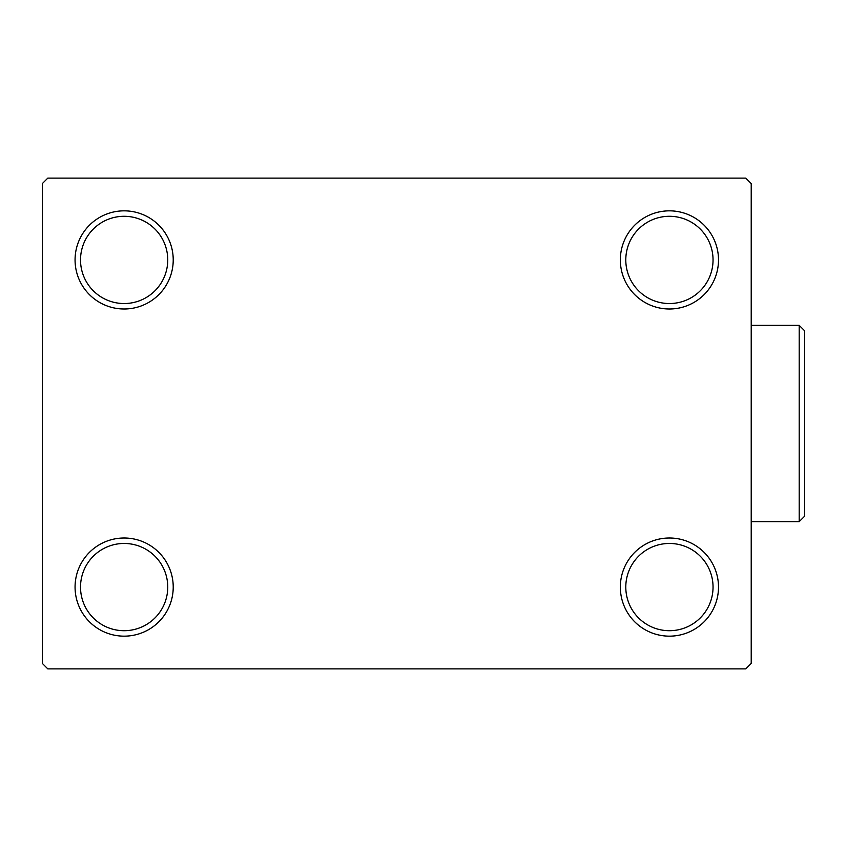 <?xml version="1.0" encoding="UTF-8"?>
<svg xmlns="http://www.w3.org/2000/svg" width="847" height="847" viewBox="0 0 847 847"><rect width="100%" height="100%" fill="white"/><g stroke="black" fill="none" stroke-linecap="round" stroke-linejoin="round"><path stroke-width="1.27" d="M620.343 587.087A49.073 49.073 0 0 0 669.416 636.161A49.073 49.073 0 0 0 718.5 587.087A49.073 49.073 0 0 0 669.416 538.004A49.073 49.073 0 0 0 620.343 587.087M713.047 587.087A43.621 43.621 0 0 1 669.416 630.708A43.621 43.621 0 0 1 625.795 587.087A43.621 43.621 0 0 1 669.416 543.456A43.621 43.621 0 0 1 713.047 587.087M620.343 259.913A49.073 49.073 0 0 0 669.416 308.996A49.073 49.073 0 0 0 718.5 259.913A49.073 49.073 0 0 0 669.416 210.839A49.073 49.073 0 0 0 620.343 259.913M713.047 259.913A43.621 43.621 0 0 1 669.416 303.544A43.621 43.621 0 0 1 625.795 259.913A43.621 43.621 0 0 1 669.416 216.292A43.621 43.621 0 0 1 713.047 259.913M75.065 259.913A49.073 49.073 0 0 0 124.138 308.996A49.073 49.073 0 0 0 173.222 259.913A49.073 49.073 0 0 0 124.138 210.839A49.073 49.073 0 0 0 75.065 259.913M167.759 259.913A43.621 43.621 0 0 1 124.138 303.544A43.621 43.621 0 0 1 80.518 259.913A43.621 43.621 0 0 1 124.138 216.292A43.621 43.621 0 0 1 167.759 259.913M75.065 587.087A49.073 49.073 0 0 0 124.138 636.161A49.073 49.073 0 0 0 173.222 587.087A49.073 49.073 0 0 0 124.138 538.004A49.073 49.073 0 0 0 75.065 587.087M167.759 587.087A43.621 43.621 0 0 1 124.138 630.708A43.621 43.621 0 0 1 80.518 587.087A43.621 43.621 0 0 1 124.138 543.456A43.621 43.621 0 0 1 167.759 587.087M745.762 178.124L47.803 178.124L42.35 183.577L42.35 663.423L47.803 668.876L745.762 668.876L751.215 663.423L751.215 183.577L745.762 178.124M799.197 325.354L804.65 330.806L804.65 516.194L799.197 521.646L799.197 325.354L751.215 325.354M799.197 521.646L751.215 521.646"/></g></svg>
